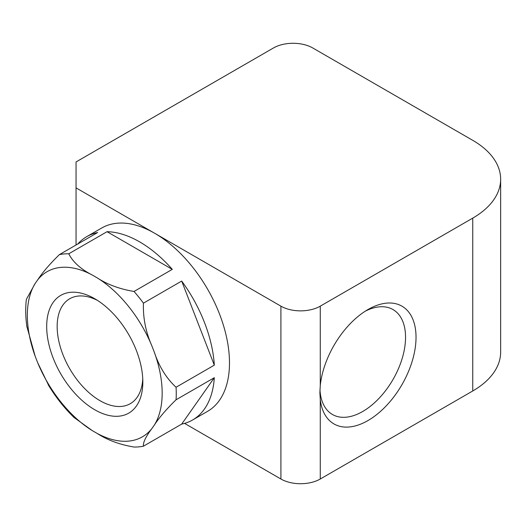 <?xml version="1.0" encoding="UTF-8"?>
<svg xmlns="http://www.w3.org/2000/svg" width="527" height="527" viewBox="0 0 527 527"><rect width="100%" height="100%" fill="white"/><g stroke="black" fill="none" stroke-linecap="round" stroke-linejoin="round"><path stroke-width="0.79" d="M48.859 385.797L37.674 362.701A95.334 55.039 -120 0 0 92.238 430.585L73.918 417.391M26.963 327.241C25.533 317.577 25.329 308.302 26.35 299.415L35.157 283.46A95.334 55.039 -120 0 0 35.157 356.219L26.831 326.332M37.674 279.883C42.522 272.459 49.762 264.04 59.38 254.627A105.855 61.112 60 0 1 68.78 253.79C72.851 261.978 80.671 269.053 92.238 275.008A95.334 55.039 -120 0 0 37.674 279.883L35.157 283.46M97.271 277.913C107.594 284.593 119.846 289.112 134.029 291.457A105.855 61.112 60 0 1 143.43 303.157C142.942 317.834 145.742 332.05 151.835 345.798A95.334 55.039 -120 0 0 97.271 277.913L92.238 275.008M154.352 352.28C159.207 366.746 166.44 378.399 176.058 387.246A105.855 61.112 60 0 1 176.058 399.776C166.44 409.189 159.207 417.608 154.352 425.039A95.334 55.039 -120 0 0 154.352 352.28L151.835 345.798M151.835 428.616C145.742 436.758 142.942 442.621 143.43 446.191A105.855 61.112 60 0 1 134.029 447.034C119.846 444.683 107.594 440.17 97.271 433.49A95.334 55.039 -120 0 0 151.835 428.616L154.352 425.039M59.38 254.627L97.64 232.539A105.855 61.112 -120 0 0 86.738 236.649L101.711 228.007A105.855 61.112 60 0 1 154.635 233.25A105.855 61.112 60 0 1 223.791 326.529A105.855 61.112 60 0 1 207.559 411.35L192.592 419.993A105.855 61.112 -120 0 0 214.318 377.688L176.058 399.776M107.04 231.696L172.289 269.369A105.855 61.112 -120 0 0 139.668 241.893A105.855 61.112 -120 0 0 107.04 231.696L68.78 253.79M172.289 269.369L134.029 291.457M181.69 281.062L214.318 365.152A105.855 61.112 -120 0 0 181.69 281.062L143.43 303.157M214.318 365.152L176.058 387.246M214.318 377.688L181.69 424.103A105.855 61.112 -120 0 0 192.592 419.993M181.69 424.103L143.43 446.191M86.738 236.649A105.855 61.112 -120 0 0 77.726 244.034M92.238 430.585L97.271 433.49M312.788 47.99A27.832 16.067 0 0 0 273.427 47.99L76.046 161.947L76.046 187.875L280.911 306.154A27.832 16.067 0 0 0 320.271 306.154L472.745 218.125A95.268 55.006 0 0 0 500.65 179.233A95.268 55.006 0 0 0 472.745 140.34L312.788 47.99M500.65 179.233L500.65 352.089A95.268 55.006 180 0 1 472.745 390.981L320.271 479.01A27.832 16.067 180 0 1 280.911 479.01L184.575 423.392M320.271 385.54L319.882 392.806L320.271 399.624A67.983 39.248 120 0 0 372.029 418.01A67.983 39.248 120 0 0 415.987 334.968A67.983 39.248 120 0 0 367.958 309.547A67.983 39.248 120 0 0 320.271 385.54L320.271 306.154M365.264 311.187A60.572 34.973 -60 0 1 393.004 309.566A60.572 34.973 -60 0 1 393.004 379.512A60.572 34.973 -60 0 1 332.432 414.486A60.572 34.973 -60 0 1 320.232 392.832A60.572 34.973 -60 0 1 319.961 389.657M142.751 378.847A60.572 34.973 60 0 1 130.281 403.682A60.572 34.973 60 0 1 99.998 400.685A60.572 34.973 60 0 1 60.421 347.306A60.572 34.973 60 0 1 69.709 298.763A60.572 34.973 60 0 1 97.449 300.383M94.755 409.756A67.983 39.248 -120 0 0 142.83 382.003A67.983 39.248 -120 0 0 94.755 298.743A67.983 39.248 -120 0 0 46.686 326.496A67.983 39.248 -120 0 0 94.755 409.756M35.157 356.219L37.674 362.701M76.046 245.009L76.046 187.875M320.271 399.624L320.271 479.01M280.911 479.01L280.911 306.154M472.745 390.981L472.745 218.125M74.406 417.852C64.465 408.254 55.737 397.22 48.221 384.743"/></g></svg>
